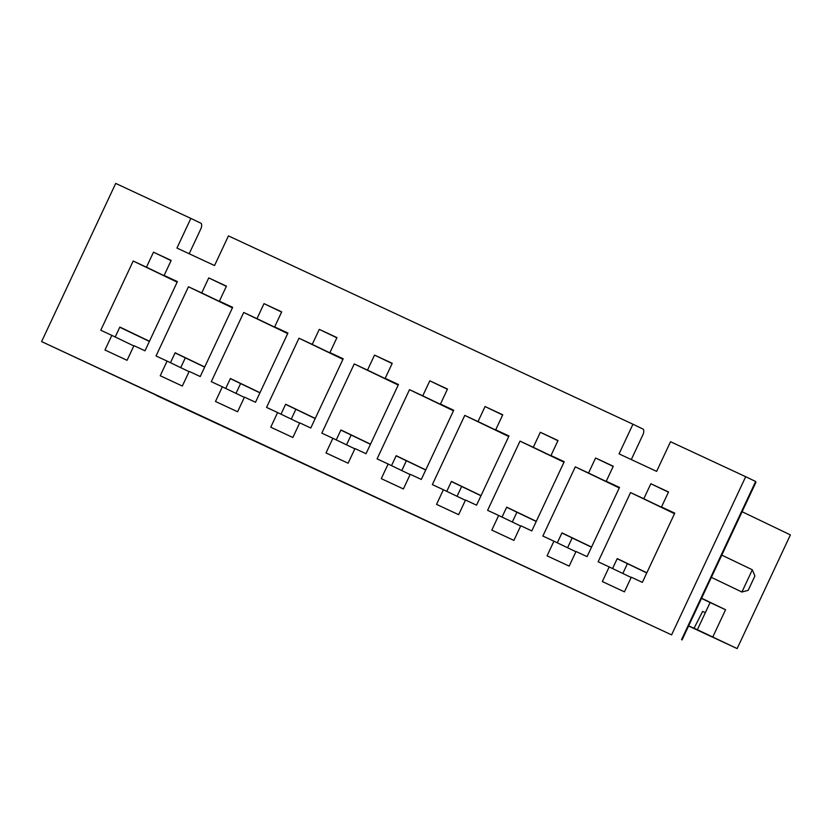 <?xml version="1.0" encoding="UTF-8"?>
<svg xmlns="http://www.w3.org/2000/svg" width="832" height="832" viewBox="0 0 832 832"><rect width="100%" height="100%" fill="white"/><g stroke="black" fill="none" stroke-linecap="round" stroke-linejoin="round"><path stroke-width="1.25" d="M632.954 424.216L228.436 235.893L214.542 265.554L176.956 248.061L190.85 218.4L115.7 183.414L41.6 341.588L671.59 634.878L745.69 476.705L670.53 441.719L656.635 471.37L619.06 453.877L632.954 424.216L642.897 429A5.46 2.454 -65 0 1 642.793 435.001L631.29 459.576M189.186 253.75L200.699 229.174A5.46 2.454 -65 0 0 200.803 223.174L190.85 218.4M156.801 395.429L41.6 341.588M642.346 582.358L631.29 577.21L624.437 591.854L602.326 581.558L609.19 566.925L598.135 561.777L630.552 492.575L643.812 498.753L650.853 483.735L668.533 491.962L661.492 506.979L674.762 513.157L642.346 582.358M631.166 577.47L609.19 566.925M156.551 395.554L671.59 634.878M701.501 598.406L710.091 602.534L697.362 629.72L737.142 648.586L688.584 625.986M697.362 629.72L688.636 625.893M694.034 628.316L702.603 611.437L705.37 612.602L710.091 602.534L725.556 609.731L701.594 598.229M612.57 568.547L617.23 558.594L646.818 572.801M674.513 513.677L630.552 492.575M742.113 511.722L790.4 534.903L737.142 648.586M575.286 466.846L588.546 473.023L595.587 458.006L613.267 466.232L606.237 481.25L619.497 487.427L587.08 556.629L576.025 551.491L569.171 566.124L547.061 555.838L553.925 541.195L542.87 536.047L575.286 466.846L619.258 487.947M464.766 415.397L478.026 421.564L485.056 406.546L502.746 414.783L495.706 429.801L508.976 435.978L476.559 505.18L465.504 500.032L458.65 514.675L436.54 504.379L443.394 489.736L432.349 484.598L464.766 415.397L508.726 436.488M354.234 363.938L367.505 370.115L374.535 355.098L392.226 363.324L385.185 378.342L398.445 384.519L366.028 453.721L354.983 448.573L348.119 463.216L326.019 452.93L332.873 438.287L321.818 433.139L354.234 363.938L398.206 385.039M243.714 312.478L256.974 318.656L264.014 303.638L281.694 311.875L274.664 326.893L287.924 333.06L255.507 402.262L244.452 397.124L237.598 411.757L215.488 401.471L222.352 386.828L211.297 381.68L243.714 312.478L287.685 333.58M133.193 261.03L146.453 267.197L153.483 252.179L171.174 260.416L164.133 275.434L177.403 281.611L144.986 350.813L133.931 345.665L127.067 360.308L104.967 350.012L111.821 335.379L100.776 330.231L133.193 261.03L177.154 282.131M188.448 286.759L201.718 292.926L208.749 277.909L226.429 286.146L219.398 301.163L232.658 307.341L200.242 376.542L189.197 371.394L182.333 386.038L160.233 375.742L167.086 361.098L156.031 355.961L188.448 286.759L232.419 307.85M298.979 338.208L312.239 344.386L319.27 329.368L336.96 337.594L329.919 352.612L343.19 358.79L310.773 427.991L299.718 422.854L292.854 437.486L270.754 427.201L277.607 412.558L266.562 407.41L298.979 338.208L342.94 359.31M409.5 389.667L422.76 395.834L429.801 380.817L447.481 389.054L440.45 404.071L453.71 410.249L421.294 479.45L410.238 474.302L403.385 488.946L381.274 478.65L388.138 464.017L377.083 458.869L409.5 389.667L453.471 410.769M520.021 441.116L533.291 447.294L540.322 432.276L558.012 440.513L550.971 455.53L564.231 461.698L531.814 530.899L520.77 525.762L513.906 540.394L491.806 530.109L498.659 515.466L487.604 510.318L520.021 441.116L563.992 462.218M575.91 551.741L553.925 541.195M617.167 558.73L646.755 572.936M557.305 542.818L561.964 532.875L591.562 547.071M622.835 573.477L627.432 563.659M520.645 526.022L498.659 515.466M561.902 533L591.5 547.206M502.039 517.088L506.698 507.146L536.297 521.342M567.58 547.747L572.177 537.93M465.379 500.292L443.394 489.736M506.636 507.27L536.234 521.477M446.784 491.358L451.443 481.416L481.031 495.622M512.314 522.018L516.911 512.2M410.124 474.562L388.138 464.017M451.381 481.551L480.969 495.747M391.518 465.639L396.178 455.686L425.766 469.893M457.049 496.288L461.646 486.47M354.858 448.833L332.873 438.287M396.115 455.822L425.714 470.018M336.253 439.91L340.912 429.957L370.51 444.163M401.794 470.569L406.39 460.751M299.593 423.103L277.607 412.558M340.85 430.092L370.448 444.298M280.998 414.18L285.646 404.238L315.245 418.434M346.528 444.839L351.125 435.022M244.338 397.384L222.352 386.828M285.594 404.362L315.182 418.569M225.732 388.45L230.391 378.508L259.979 392.704M291.262 419.11L295.859 409.292M189.072 371.654L167.086 361.098M230.329 378.633L259.927 392.839M170.466 362.721L175.126 352.778L204.724 366.985M235.997 393.38L240.604 383.562M133.806 345.925L111.821 335.379M175.063 352.914L204.662 367.11M115.201 337.002L119.86 327.049L149.458 341.255M180.742 367.65L185.338 357.833M712.816 636.917L725.556 609.731M748.186 590.325L754.905 575.983L752.336 569.785L741.915 592.02L748.186 590.325M149.375 341.432L119.777 327.236M745.69 476.705L755.633 481.478L755.914 482.258L682.063 639.912M711.36 577.366L741.915 592.02M721.781 555.121L752.336 569.785M171.07 260.624L153.483 252.179M177.226 281.975L146.453 267.197M177.33 281.767L164.133 275.434M226.335 286.354L208.749 277.909M232.492 307.694L201.718 292.926M232.586 307.497L219.398 301.163M281.601 312.073L264.014 303.638M287.758 333.424L256.974 318.656M287.851 333.216L274.664 326.893M336.856 337.802L319.27 329.368M343.013 359.154L312.239 344.386M343.117 358.946L329.919 352.612M392.122 363.532L374.535 355.098M398.278 384.883L367.505 370.115M398.372 384.675L385.185 378.342M447.387 389.262L429.801 380.817M453.544 410.613L422.76 395.834M453.638 410.405L440.45 404.071M502.653 414.991L485.056 406.546M508.799 436.332L478.026 421.564M508.903 436.124L495.706 429.801M557.908 440.71L540.322 432.276M564.065 462.062L533.291 447.294M564.158 461.854L550.971 455.53M613.174 466.44L595.587 458.006M619.33 487.791L588.546 473.023M619.424 487.583L606.237 481.25M668.439 492.17L650.853 483.735M674.586 513.521L643.812 498.753M674.69 513.313L661.492 506.979M681.543 639.652L755.633 481.478"/></g></svg>

